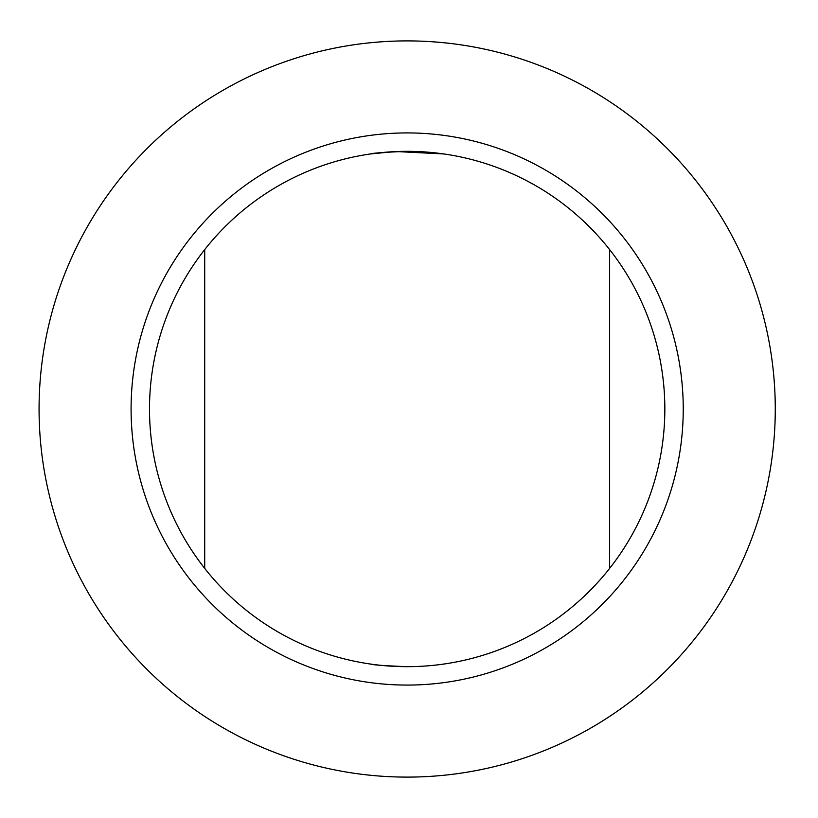<?xml version="1.0" encoding="UTF-8"?>
<svg xmlns="http://www.w3.org/2000/svg" width="818" height="818" viewBox="0 0 818 818"><rect width="100%" height="100%" fill="white"/><g stroke="black" fill="none" stroke-linecap="round" stroke-linejoin="round"><path stroke-width="1.23" d="M393.131 151.708L407.17 151.33C384.797 152.209 372.527 153.089 370.36 153.968L392.896 151.729M443.98 153.968L441.168 153.579M443.806 153.948L396.495 151.555L373.172 153.579M370.36 42.74L381.137 41.82M664.84 409A257.67 257.67 0 0 1 278.335 632.15A257.67 257.67 0 0 1 278.335 185.85A257.67 257.67 0 0 1 664.84 409M386.699 152.148L379.082 152.864M370.36 664.032C372.517 664.911 384.787 665.791 407.17 666.67C384.787 665.791 372.517 664.911 370.36 664.032M443.98 42.74L433.192 41.82M373.161 775.525L370.36 775.26L373.161 775.525M204.715 568.387L204.715 249.613M609.625 568.387L609.625 249.613M683.245 409A276.075 276.075 0 0 1 269.132 648.091A276.075 276.075 0 0 1 269.132 169.909A276.075 276.075 0 0 1 683.245 409M775.27 409A368.1 368.1 0 0 1 223.12 727.785A368.1 368.1 0 0 1 223.12 90.215A368.1 368.1 0 0 1 775.27 409"/></g></svg>
